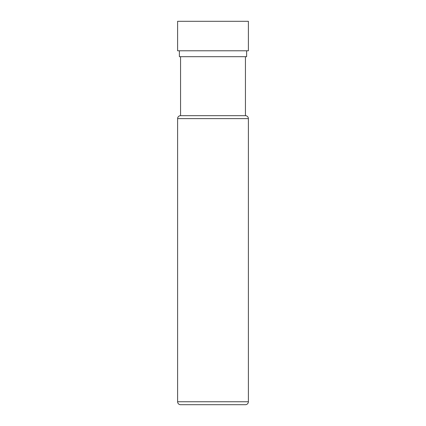 <?xml version="1.0" encoding="UTF-8"?>
<svg xmlns="http://www.w3.org/2000/svg" width="426" height="426" viewBox="0 0 426 426"><rect width="100%" height="100%" fill="white"/><g stroke="black" fill="none" stroke-linecap="round" stroke-linejoin="round"><path stroke-width="0.64" d="M248.39 401.75A2.95 2.95 0 0 1 245.44 404.7L180.56 404.7A2.95 2.95 0 0 1 177.61 401.75L177.61 118.625L248.39 118.625L248.39 401.75L177.61 401.75M177.61 118.625A2.95 2.95 0 0 1 180.56 115.675L245.44 115.675A2.95 2.95 0 0 1 248.39 118.625M179.378 50.79L179.378 56.69L246.622 56.69L246.622 50.79M177.61 50.79L248.39 50.79L248.39 21.3L177.61 21.3L177.61 50.79M231.574 404.7L224.049 404.7M194.426 404.7L201.951 404.7M195.31 404.7L201.061 404.7M230.69 404.7L224.939 404.7M245.44 115.675L245.44 56.69M180.56 115.675L180.56 56.69"/></g></svg>
